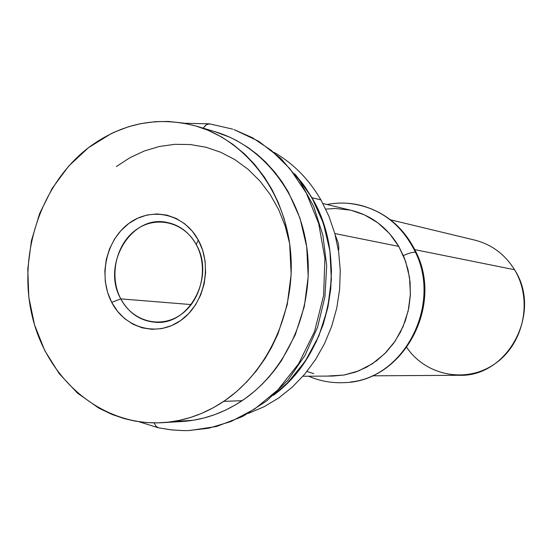 <?xml version="1.0" encoding="UTF-8"?>
<svg xmlns="http://www.w3.org/2000/svg" width="552" height="552" viewBox="0 0 552 552"><rect width="100%" height="100%" fill="white"/><g stroke="black" fill="none" stroke-linecap="round" stroke-linejoin="round"><path stroke-width="0.83" d="M338.783 249.911L338.755 246.309L338.783 249.911M338.024 242.259L338.755 246.309L338.024 242.259L335.23 235.069L338.024 242.259M372.269 375.822L459.195 375.291C507.881 377.278 542.554 312.328 514.54 269.728L414.869 249.656L514.54 269.728C504.894 254.286 491.611 244.398 474.679 240.085L390.478 219.799M302.945 376.243L332.566 376.064L344.165 375.015L355.55 372.069L366.473 367.273L376.65 360.725L385.855 352.562L393.852 342.978L400.441 332.18L405.472 320.436L408.804 308.009L410.357 295.216L410.101 282.355L408.045 269.735L404.236 257.66L398.772 246.413L334.822 233.537L398.772 246.413C387.338 227.534 371.593 215.535 351.534 210.422L322.92 203.529M274.13 152.414C293.353 163.489 308.947 179.317 320.919 199.907C308.947 179.317 293.353 163.489 274.13 152.414M311.921 197.699L320.919 199.907L311.921 197.699L323.32 223.125L329.91 250.863L331.373 279.74L327.619 308.547L318.815 336.037L305.359 361.063L287.854 382.591L273.247 395.384L286.157 384.275L297.79 371.427L307.954 357.02L316.468 341.288L323.182 324.493L327.971 306.912L330.751 288.841L331.476 270.583L330.13 252.45L326.749 234.745L321.388 217.764L314.164 201.784L305.201 187.066L294.658 173.839L303.869 185.196L311.921 197.699C349.202 259.612 330.42 354.439 273.254 395.377L287.854 382.591L305.359 361.063L318.815 336.037L327.619 308.547L331.373 279.74L329.91 250.863L323.32 223.125L311.921 197.699L296.238 175.612L311.921 197.699M294.658 173.839L296.238 175.612L294.658 173.839M248.414 413.386L263.953 406.803L278.698 397.971L292.387 387.021L304.759 374.132L315.578 359.511L324.631 343.413L331.745 326.142L336.775 307.995L339.632 289.31L340.253 270.439L338.638 251.719L334.809 233.51L328.868 216.136L320.919 199.907L328.868 216.136L334.809 233.51L338.638 251.719L340.253 270.439L339.632 289.31L336.775 307.995L331.745 326.142L324.631 343.413L315.578 359.511L304.759 374.132L292.387 387.021L278.698 397.971L263.953 406.803L248.414 413.386M306.96 371.455L313.764 373.656M328.633 375.981L343.758 375.084L358.538 370.958L372.4 363.733L384.765 353.666L395.135 341.129L403.07 326.618L408.238 310.714L410.412 294.064L409.508 277.352L405.568 261.248L398.772 246.413L389.408 233.441L377.865 222.822L364.637 214.956L351.472 210.409M350.251 210.126L335.285 208.483L325.735 209.105M514.54 269.728C533.011 299.908 523.882 343.792 495.123 363.637C466.612 383.875 426.034 375.884 406.831 347.546M120.791 298.873C132.404 321.471 160.473 329.164 180.897 314.599C201.501 300.371 208.794 267.196 196.222 244.557L198.272 240.017C212.748 266.036 204.337 304.235 180.642 320.553C157.154 337.258 124.987 328.323 111.725 302.406L120.791 298.873L191.282 304.587L120.791 298.873C101.195 265.084 130.99 214.528 166.607 222.352C179.317 224.83 189.191 232.226 196.222 244.557C215.501 276.752 189.129 325.956 155.174 322.237C140.167 320.891 128.706 313.101 120.791 298.873L111.725 302.406L117.472 311.252L124.655 318.628L133.018 324.238L142.243 327.853L152 329.323L161.909 328.578L171.582 325.618L180.642 320.553L188.729 313.557L195.512 304.897L200.721 294.92L204.13 284.018L205.606 272.612L205.096 261.179L202.612 250.166L198.272 240.017L192.241 231.122L184.782 223.829L176.185 218.419L166.801 215.087L157.003 213.934L147.156 214.997L137.648 218.219L128.83 223.45L121.026 230.488L114.519 239.057L109.551 248.842L106.288 259.468L104.852 270.542L105.301 281.658L107.619 292.415L111.725 302.406C98.118 276.718 106.005 240.113 128.83 223.45C151.448 206.407 184.14 213.741 198.272 240.017L196.222 244.557C183.954 221.69 155.485 215.211 135.723 230.032C115.782 244.529 108.882 276.49 120.791 298.873M162.778 422.653L181.767 421.528C203.06 420.169 223.174 413.213 242.107 400.683L223.76 401.366C204.475 414.186 183.995 421.293 162.329 422.68C102.665 426.22 48.645 380.866 32.878 318.877C16.905 256.901 39.847 185.051 88.423 147.722L110.966 133.743L114.367 132.142L128.299 126.822L140.877 123.607L155.485 121.647L168.388 121.461L183.057 123.02L195.725 125.946L208.056 130.3L221.642 137.013L232.903 144.341L244.922 154.312L254.555 164.337L264.415 177.157L271.929 189.453L278.305 202.612L284.114 218.571L288.641 237.381L289.669 243.818L291.159 274.378L287.192 304.856L277.939 333.953L271.46 347.594L264.988 358.655L256.445 370.716L246.937 381.722L236.546 391.603L225.409 400.234L213.638 407.555L201.37 413.496L190.53 417.457L179.524 420.341L168.374 422.156L157.23 422.88L146.107 422.528L135.13 421.107L124.359 418.644L112.146 414.49L98.794 408.107L77.439 393.072L59.236 373.663L44.795 350.651L34.555 324.914L28.828 297.355L27.779 268.955L31.429 240.679L39.647 213.507L52.178 188.377L68.614 166.173L88.423 147.722C121.599 123.055 157.548 115.851 196.284 126.111C245.116 140.443 284.135 190.15 290.373 249.573C296.659 308.954 268.996 371.02 223.76 401.366L242.107 400.683C286.509 371.027 313.612 310.431 307.416 252.423C301.261 194.38 262.945 145.756 214.963 131.673L197.009 126.325M171.858 421.7L193.2 420.258L204.095 417.961L214.825 414.614L225.34 410.219L235.525 404.83L245.336 398.447L254.658 391.147L262.014 384.378L268.962 377.009L275.434 369.122L281.423 360.704L295.258 334.836L304.325 306.422L308.195 276.649L306.719 246.806L299.977 218.15L288.289 191.903L281.899 181.649L274.758 172.127L265.54 161.984L256.977 154.229L247.834 147.356L236.608 140.56L229.929 137.269L214.5 131.535M289.641 243.639L285.225 226.175L278.698 209.705L270.197 194.539L259.909 180.98L248.062 169.278L234.91 159.645L220.71 152.248L205.758 147.191L190.343 144.541L174.763 144.32L159.3 146.501L144.244 151.006L129.858 157.734L116.382 166.538M154.194 422.887L156.009 426.296L158.596 427.814L156.009 426.296L154.194 422.887M158.652 427.828L171.168 429.884L183.878 430.636L188.142 430.588L208.635 428.248L231.095 421.473L254.658 409.025L277.842 389.912L298.57 363.844L314.495 331.662L323.617 295.472L324.893 258.315L318.635 223.353L306.27 193.027L289.821 168.636L271.287 150.372L252.292 137.655L233.931 129.547L252.292 137.655L271.287 150.372L289.821 168.636L306.27 193.027L318.635 223.353L324.893 258.315L323.617 295.472L314.495 331.662L298.57 363.844L277.842 389.912L254.658 409.025L231.095 421.473L208.635 428.248L188.142 430.588L183.643 430.629L170.941 429.815L158.596 427.814M209.594 123.855L206.234 124.717L203.081 128.133L206.717 124.428L208.649 123.827L210.277 124.021M232.785 129.161L209.636 123.862M403.36 255.541C409.018 253.113 413.055 251.995 415.463 252.209C400.856 222.953 378.479 206.669 348.326 203.343C378.479 206.669 400.856 222.953 415.463 252.209C413.055 251.995 409.018 253.113 403.36 255.541M350.775 381.984C404.906 376.588 441.503 304.759 415.463 252.209C441.503 304.759 404.906 376.588 350.775 381.984M416.284 252.609L415.463 252.209L416.284 252.609M209.353 123.827L184.402 123.262M138.897 421.721L158.203 427.724M233.931 129.547L258.715 141.291L280.871 158.465L299.46 180.435L313.667 206.351L322.885 235.18L326.694 265.747L324.921 296.79L317.635 327.019L305.139 355.177L287.978 380.107L266.864 400.807L242.707 416.463L216.522 426.482L189.384 430.546M358.476 204.833C347.981 202.598 337.486 202.487 326.984 204.509M308.602 376.209C319.953 381.115 331.828 383.254 344.227 382.633C402.132 381.818 443.663 307.333 416.27 252.588C404.023 227.355 385.013 211.492 359.248 204.999"/></g></svg>

